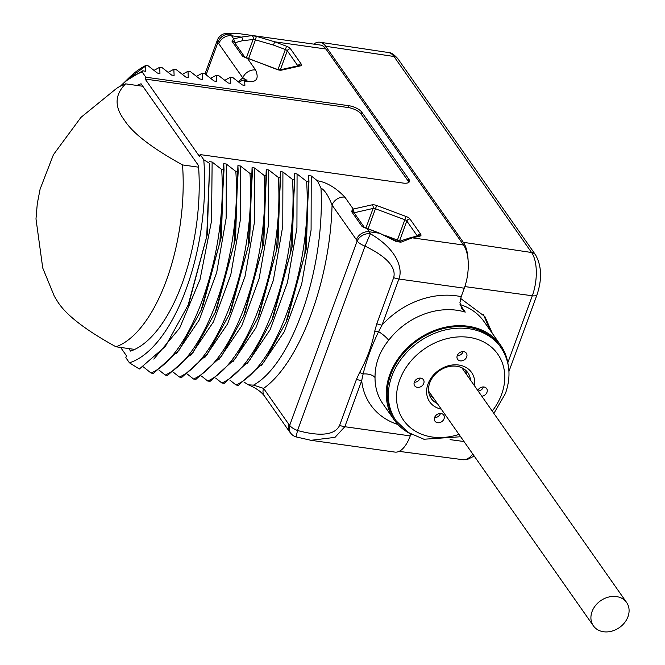 <?xml version="1.0" encoding="UTF-8"?>
<svg xmlns="http://www.w3.org/2000/svg" width="665" height="665" viewBox="0 0 665 665"><rect width="100%" height="100%" fill="white"/><g stroke="black" fill="none" stroke-linecap="round" stroke-linejoin="round"><path stroke-width="1" d="M243.955 382.026L248.353 384.827L253.506 385.126L263.581 388.385C299.408 363.19 330.123 281.528 332.059 205.061A10.657 8.595 -35.1 0 1 344.877 197.156C335.933 187.763 326.764 182.301 317.363 180.755L311.228 175.942L311.087 230.048L301.611 284.495L284.221 331.802L261.42 365.476M288.81 424.32A10.657 8.595 144.9 0 0 289.524 431.768L264.296 395.833A10.657 8.595 144.9 0 1 263.581 388.385L288.81 424.32A21.313 9.543 -82 0 0 289.682 425.376A10.657 4.115 20.1 0 0 297.538 430.504L365.019 246.125C395.301 260.747 395.035 272.467 393.672 277.671L376.806 323.764L374.769 331.07C372.018 345.368 366.972 359.142 359.649 372.392L356.49 379.274L339.624 425.367C337.305 430.222 329.956 439.291 297.538 430.504L296.183 436.464M289.524 431.768L291.511 434.162A10.657 9.011 -44.4 0 1 289.682 425.376L357.163 240.996A10.657 4.115 20.1 0 0 365.019 246.125L370.372 233.739C398.892 250.431 402.674 270.14 398.875 279.017A10.657 4.115 -159.9 0 1 393.672 277.671M253.506 385.126C292.051 363.93 325.143 268.959 320.979 188.112C324.645 189.999 328.344 195.651 332.059 205.061L356.374 239.691A21.313 9.543 -82 0 1 357.163 240.996A10.657 8.063 -27.5 0 1 370.372 233.739A31.97 14.314 -82 0 0 369.191 231.786L367.038 228.718L362.134 226.566L351.469 211.387L353.24 209.068L344.877 197.156M354.088 212.775L373.098 208.444A2.668 1.031 -159.9 0 1 375.451 208.777L368.094 228.893M354.237 212.991L353.24 209.068L371.976 204.853A5.328 2.062 -159.9 0 1 376.689 205.518L406.082 216.482A5.328 2.062 -159.9 0 1 410.014 219.051L420.679 234.23A5.328 2.062 -159.9 0 1 419.881 236.133L412.3 237.837L463.563 245.036L325.941 49.011A31.97 14.314 98 0 0 320.256 45.037L236.275 33.25L230.265 34.173L225.784 33.383L236.275 33.25M224.795 80.315L230.464 77.223L232.825 77.556L242.359 84.979L244.886 85.336L244.662 81.055L246.549 81.321C256.299 82.876 259.325 79.102 255.618 70.008L247.53 58.487L242.625 56.334A2.668 2.145 -35.1 0 1 244.77 57.057L244.795 57.09M230.464 77.223L230.738 83.349L228.203 82.992L218.669 75.569L216.316 75.236L216.582 81.363L214.047 81.005L204.512 73.582L202.16 73.25L202.426 79.376L199.891 79.019L190.365 71.587L188.004 71.263L188.27 77.389L185.734 77.032L176.208 69.601L173.848 69.276L174.114 75.403L171.578 75.045L162.052 67.614L159.691 67.281L159.957 73.408L157.422 73.059L147.896 65.627L146.026 65.37L145.552 66.118L145.801 71.421L142.867 70.756L142.21 72.053A148.137 66.334 -82 0 0 120.756 85.835A148.137 66.334 -82 0 0 120.506 86.084M203.756 159.725L209.724 163.474L207.206 234.903L188.71 304.038L165.394 346.382L139.351 369.009L129.442 362.816A148.137 66.334 -82 0 0 203.756 159.725L200.148 154.579L403.04 183.058A10.657 4.115 20.1 0 0 409.424 181.57A10.657 4.115 20.1 0 0 408.859 179.226L361.777 112.169A10.657 4.115 20.1 0 0 348.718 105.685L145.826 77.198L142.21 72.053M209.608 161.678L212.135 162.027L221.669 169.459C227.48 253.689 191.72 354.994 151.088 373.073L143.357 366.897M151.088 373.073L153.449 373.406L178.943 350.413L201.096 310.322L219.866 242.501L224.022 169.791L221.669 169.459M224.022 169.791L223.756 163.665L226.291 164.014L235.826 171.445C241.636 255.676 205.876 356.98 165.244 375.06L159.026 370.106M165.244 375.06L167.605 375.393L193.099 352.4L215.252 312.309L234.022 244.487L238.178 171.778L235.826 171.445M238.178 171.778L237.912 165.651L240.447 166.009L249.974 173.432C255.792 257.663 220.032 358.967 179.4 377.047L173.174 372.092M179.4 377.047L181.761 377.379L207.256 354.387L229.408 314.296L248.178 246.474L252.334 173.764L249.974 173.432M252.334 173.764L252.068 167.638L254.604 167.996L264.13 175.419C269.948 259.649 234.18 360.954 193.557 379.033L187.331 374.079M193.557 379.033L195.917 379.366L221.412 356.374L243.565 316.282L262.326 248.461L266.49 175.751L264.13 175.419M266.49 175.751L266.224 169.625L268.76 169.982L278.286 177.405C284.096 261.636 248.336 362.94 207.713 381.02L201.487 376.066M207.713 381.02L210.074 381.353L235.568 358.36L257.721 318.269L276.482 250.447L280.647 177.738L278.286 177.405M280.647 177.738L280.381 171.612L282.916 171.969L292.442 179.392C298.252 263.623 262.492 364.927 221.869 383.007L215.643 378.053M221.869 383.007L224.221 383.339L249.724 360.347L271.869 320.256L290.638 252.434L294.803 179.725L292.442 179.392M294.803 179.725L294.537 173.598L297.072 173.956L306.598 181.379C312.409 265.609 276.648 366.914 236.025 384.993L229.799 380.039M236.025 384.993L238.378 385.326L263.88 362.334L286.025 322.242L304.794 254.421L308.959 181.711L306.598 181.379M308.959 181.711L308.693 175.585L311.228 175.942M419.881 236.133A2.668 2.103 -102.7 0 0 418.451 235.842L410.879 237.546A2.668 2.103 -102.7 0 1 412.3 237.837L400.904 242.201L396.19 241.536L379.017 232.966L364.304 227.322L353.639 212.135A2.668 2.145 -35.1 0 0 351.469 211.387M463.563 245.036A31.97 14.314 98 0 1 468.11 260.53A31.97 14.314 98 0 1 464.295 288.203L398.875 279.017L382.009 325.119A10.657 4.115 -159.9 0 1 376.806 323.764M468.11 260.53A32.718 14.647 -82 0 0 463.322 242.309L325.7 46.284A32.718 14.647 -82 0 0 319.948 42.227A32.718 14.647 -82 0 0 313.689 44.123M242.625 56.334L231.96 41.147L233.731 38.828L231.578 35.76L241.295 37.124L251.644 35.652L256.358 36.309L274.695 41.812L325.941 49.011M256.358 36.309L255.451 39.858L273.456 45.07L285.335 49.509A2.668 1.031 -159.9 0 1 287.297 50.789L297.87 65.852M246.657 80.124L242.8 77.913A10.657 8.595 -35.1 0 1 255.618 70.008M238.951 82.302L242.534 80.249L244.645 79.999A10.657 4.771 98 0 1 246.549 81.321M244.662 81.055L243.889 79.891M210.639 78.329L216.316 75.236M196.483 76.334L202.16 73.25M182.326 74.347L188.004 71.263M168.17 72.36L173.848 69.276M120.614 347.438L126.5 355.817L125.826 357.662L129.442 362.816M320.979 188.112L317.363 180.755M308.693 175.585L306.299 248.81L287.604 318.427M297.072 173.956L296.931 228.062L287.455 282.509L270.065 329.815L247.264 363.489M294.537 173.598L292.143 246.823L273.448 316.44M282.916 171.969L282.775 226.075L273.307 280.522L255.909 327.828L233.107 361.502M280.381 171.612L277.987 244.836L259.292 314.454M268.76 169.982L268.618 224.088L259.151 278.535L241.752 325.842L218.96 359.516M266.224 169.625L263.83 242.85L245.136 312.467M254.604 167.996L254.471 222.102L244.994 276.549L227.596 323.855L204.803 357.529M252.068 167.638L249.674 240.863L230.979 310.48M240.447 166.009L240.314 220.115L230.838 274.562L213.448 321.868L190.647 355.542M237.912 165.651L235.518 238.876L216.823 308.494M226.291 164.014L226.158 218.12L216.682 272.575L199.292 319.882L176.491 353.556M223.756 163.665L221.362 236.89L202.667 306.499M212.135 162.027L211.545 220.913L200.04 279.425L179.65 328.103L153.815 359.092M188.71 304.038L188.511 304.512M187.896 306.008L206.715 236.607L209.724 163.474M200.148 154.579L199.467 156.425L145.145 79.044L145.826 77.198M136.924 85.444A136.416 61.08 98 0 1 141.063 83.765L198.486 165.552A136.416 61.08 98 0 1 130.581 351.095L128.819 348.585M408.8 182.385A10.657 4.115 20.1 0 0 408.177 181.071L361.103 114.014A10.657 4.115 20.1 0 0 348.044 107.531L145.145 79.044M142.867 70.756L126.641 80.44A149.741 67.049 -82 0 0 122.011 84.613L120.756 85.835M124.413 82.36L126.998 79.75L145.552 66.118M146.026 65.37A158.794 71.105 -82 0 0 129.11 77.689L126.998 79.75M154.022 70.374L159.691 67.281M134.729 349.416L115.976 346.781C85.81 330.206 66.45 315.31 57.905 302.093L54.322 296.224L42.743 268.02L35.985 218.876L37.29 203.656L40.1 189.134L53.424 154.696L80.931 117.397L116.757 88.262A134.288 60.124 98 0 1 125.619 83.856L142.834 86.275M198.602 167.181L182.526 164.928C152.061 148.12 132.701 133.216 124.455 120.232C114.28 106.791 114.671 94.663 125.619 83.856M115.976 346.781A134.288 60.124 -82 0 0 182.526 164.928M464.295 288.203L461.194 296.673A75.669 61.014 -35.1 0 0 382.009 325.119L378.618 331.619C371.876 345.517 366.706 359.632 363.115 373.971L361.694 380.621L344.827 426.722L334.994 437.362L310.946 440.305L394.935 452.092A31.97 14.314 98 0 0 410.238 435.908L410.895 434.129M396.963 241.27L397.412 240.048A2.668 1.031 -159.9 0 1 399.341 241.287M400.904 242.201A2.668 1.904 -113.3 0 0 398.767 241.528L396.406 240.988L379.017 232.966M396.19 241.536L396.406 240.988M397.944 424.519A75.669 61.014 -35.1 0 1 361.694 380.621A10.657 4.115 -159.9 0 1 356.49 379.274M461.194 296.673L459.922 302.708L461.851 308.668L465.259 312.118A65.012 52.427 144.9 0 0 456.78 310.239A65.012 52.427 144.9 0 0 388.668 340.289C379.491 351.627 374.944 364.054 375.027 377.562A65.012 52.427 144.9 0 0 382.965 403.904L394.187 419.898A65.012 52.427 144.9 0 0 409.84 433.514M492.383 333.481L484.893 316.582L460.637 298.452M483.463 314.645L489.98 330.064M508.093 364.536A65.012 52.427 144.9 0 0 500.604 345.193A65.012 52.427 144.9 0 0 468.002 326.232A65.012 52.427 144.9 0 0 400.621 355.343A65.012 52.427 144.9 0 0 394.187 419.898M388.668 340.289A10.657 2.303 37.3 0 0 378.618 331.627A10.657 4.04 -169.6 0 1 374.769 331.07M375.027 377.562A10.657 5.461 -179.6 0 0 363.115 373.979A10.657 4.09 -150.3 0 1 359.649 372.392M390.771 374.594A63.948 51.562 -35.1 0 1 442.25 328.876A63.948 51.562 -35.1 0 1 499.731 345.8L500.82 347.346A63.948 51.562 144.9 0 0 443.339 330.422A63.948 51.562 144.9 0 0 391.86 376.141A63.948 51.562 144.9 0 0 396.149 420.837L395.06 419.283A63.948 51.562 -35.1 0 1 390.771 374.594M441.244 409.116A25.578 20.623 144.9 0 1 428.011 384.004A25.578 20.623 -35.1 0 1 456.406 364.819A25.578 20.623 -35.1 0 1 474.477 385.791M481.834 396.257A5.328 4.298 144.9 0 0 486.481 393.314A5.328 4.298 144.9 0 0 486.63 388.56A5.328 4.298 144.9 0 0 483.962 387.005A5.328 4.298 144.9 0 0 477.761 390.463M417.354 387.363A5.328 4.298 144.9 0 0 422.874 384.977A5.328 4.298 144.9 0 0 423.406 379.69A5.328 4.298 144.9 0 0 420.729 378.136A5.328 4.298 144.9 0 0 415.209 380.521A5.328 4.298 144.9 0 0 414.677 385.808A5.328 4.298 144.9 0 0 417.354 387.363M437.653 422.724A5.328 4.298 144.9 0 0 443.173 420.338A5.328 4.298 144.9 0 0 443.696 415.051A5.328 4.298 144.9 0 0 441.028 413.497A5.328 4.298 144.9 0 0 435.508 415.883A5.328 4.298 144.9 0 0 434.976 421.169A5.328 4.298 144.9 0 0 437.653 422.724M460.28 360.879A5.328 4.298 144.9 0 0 465.808 358.493A5.328 4.298 144.9 0 0 466.331 353.198A5.328 4.298 144.9 0 0 463.663 351.644A5.328 4.298 144.9 0 0 458.135 354.029A5.328 4.298 144.9 0 0 457.611 359.324A5.328 4.298 144.9 0 0 460.28 360.879M437.312 403.522A22.377 18.046 144.9 0 1 431.252 398.501A22.377 18.046 144.9 0 1 429.748 382.857A22.377 18.046 -35.1 0 1 447.769 366.856A22.377 18.046 -35.1 0 1 467.886 372.782A22.377 18.046 -35.1 0 1 470.546 380.189M465.492 370.122A22.377 18.046 -35.1 0 1 466.464 374.378M433.239 397.703A22.377 18.046 -35.1 0 1 429.565 395.343M478.21 391.103A5.328 4.298 144.9 0 0 483.422 386.964M414.27 382.25A5.328 4.298 144.9 0 0 420.197 378.086M434.561 417.612A5.328 4.298 144.9 0 0 440.496 413.447M457.196 355.767A5.328 4.298 144.9 0 0 463.123 351.602M238.303 81.795A169.459 75.877 -82 0 1 242.8 77.913L218.76 43.666A10.657 8.595 -35.1 0 1 231.578 35.76A31.97 14.314 -82 0 0 230.265 34.173A10.657 9.011 135.6 0 0 217.887 42.61A10.657 4.115 -159.9 0 1 217.314 40.274L204.995 73.948M234.579 42.543L233.731 38.828L241.295 37.124A2.668 2.111 77.3 0 1 242.417 40.715L253.099 39.526L255.451 39.858L248.577 58.653M251.644 35.652A2.668 2.253 91.2 0 1 253.091 39.526M616.438 596.58A20.299 16.376 144.9 0 0 595.391 605.674A20.299 16.376 144.9 0 0 593.388 625.832A20.299 16.376 144.9 0 0 603.571 631.75A20.299 16.376 144.9 0 0 624.61 622.656A20.299 16.376 144.9 0 0 626.621 602.498A20.299 16.376 144.9 0 0 616.438 596.58M356.374 239.691A10.657 8.595 -35.1 0 1 369.191 231.786L378.925 233.157L367.122 228.527M362.134 226.566A2.668 2.145 -35.1 0 1 364.279 227.289M371.976 204.853A2.668 2.103 77.3 0 1 373.098 208.444L365.908 228.078M273.456 45.07L274.695 41.812L286.573 46.251A5.328 2.062 -159.9 0 1 290.505 48.811L301.162 63.998A5.328 2.062 -159.9 0 1 300.372 65.901L281.644 70.116A5.328 2.062 -159.9 0 1 276.923 69.459L244.753 57.049L234.13 41.903A2.668 2.145 -35.1 0 0 231.96 41.147M286.573 46.251L277.987 69.584M290.505 48.811A2.668 2.145 144.9 0 0 287.297 50.789L280.339 69.8M301.162 63.998A2.668 2.145 144.9 0 0 298.028 65.818M300.372 65.901A2.668 2.111 -102.7 0 0 298.942 65.611L280.214 69.825L277.014 69.268L247.613 58.296M281.644 70.116A2.668 2.111 -102.7 0 0 280.214 69.825M348.718 105.685L348.044 107.531M361.777 112.169L361.103 114.014M408.859 179.226L408.177 181.071M410.238 435.908L344.827 426.722A10.657 4.115 -159.9 0 1 339.624 425.367M385.791 235.718L397.412 240.048L404.844 219.741A2.668 1.031 -159.9 0 1 406.814 221.021L417.387 236.083M376.689 205.518L375.451 208.777L404.844 219.741L406.082 216.482M410.014 219.051A2.668 2.145 144.9 0 0 406.814 221.021L399.407 241.254M420.679 234.23A2.668 2.145 144.9 0 0 417.537 236.05M463.322 242.309L531.584 252.509A32.045 14.347 98 0 1 532.316 295.767L464.86 286.59M397.911 58.803A7.997 6.442 144.9 0 0 393.971 56.483A32.045 14.347 98 0 0 388.327 52.51C390.895 52.369 394.087 54.463 397.911 58.803L535.533 254.828C541.667 265.875 542.175 279.15 537.046 294.637A7.997 3.092 -159.9 0 1 532.316 295.767L507.811 362.741M464.004 441.527L450.097 439.64M411.311 434.361L410.829 434.295M325.7 46.284L393.971 56.483L531.584 252.509A7.997 6.442 144.9 0 1 535.533 254.828M500.604 345.193L484.037 321.586A65.012 52.427 144.9 0 0 460.03 304.537M460.064 304.711L465.259 312.118M492.225 411.061A57.547 46.409 144.9 0 0 501.618 394.337A57.547 46.409 144.9 0 0 468.9 337.338A57.547 46.409 144.9 0 0 399.698 380.031A57.547 46.409 144.9 0 0 458.991 434.395M472.757 454.004A32.045 14.347 98 0 1 462.99 459.698L399.116 451.369M218.76 43.666A21.313 9.543 -82 0 0 217.887 42.61L206.108 74.804M253.099 39.526L246.391 57.838M234.728 42.751L242.417 40.715M244.645 79.999L247.164 80.066L246.516 80.365M264.296 395.833C260.904 391.469 255.593 387.803 248.353 384.827M287.804 317.945L286.025 322.242M271.869 320.256L273.647 315.958M259.491 313.971L257.712 318.269M243.565 316.282L245.335 311.985M231.179 309.998L229.408 314.296M217.023 308.011L215.252 312.309M202.867 306.025L201.096 310.322M291.511 434.162A10.657 10.657 0 0 0 295.933 436.872L310.946 440.305M410.879 237.546L398.767 241.528M388.327 52.51L319.948 42.227M396.149 420.837L408.111 432.425L423.929 439.241L460.645 436.747M493.879 413.414L505.45 393.447C511.393 376.348 509.847 360.987 500.82 347.346M474.203 456.065L467.237 459.548L462.99 459.698M537.046 294.637L508.941 371.452M225.784 33.383A10.657 10.657 0 0 0 217.314 40.274M428.593 391.087L593.388 625.832M461.826 367.753L626.621 602.498"/></g></svg>
